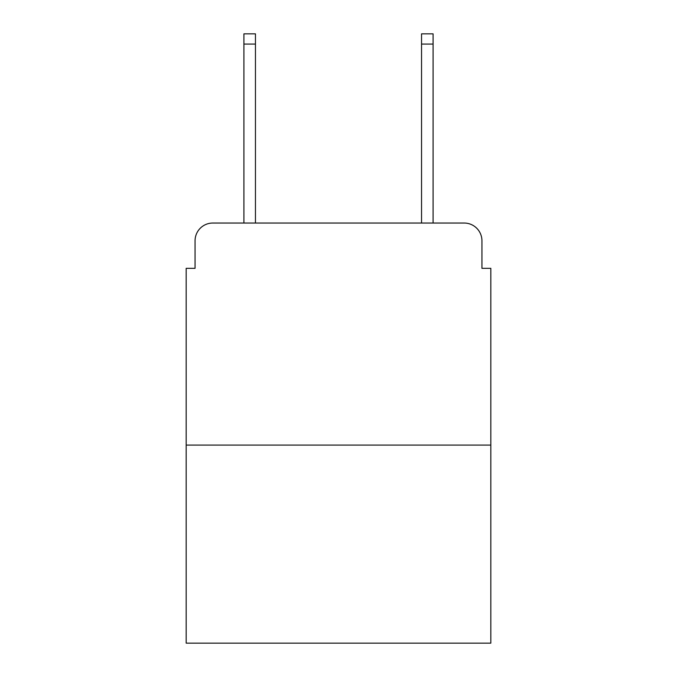 <?xml version="1.0" encoding="UTF-8"?>
<svg xmlns="http://www.w3.org/2000/svg" width="677" height="677" viewBox="0 0 677 677"><rect width="100%" height="100%" fill="white"/><g stroke="black" fill="none" stroke-linecap="round" stroke-linejoin="round"><path stroke-width="1.02" d="M195.061 240.8L195.061 268.329L195.061 240.8A17.763 17.763 0 0 1 212.823 223.038L243.906 223.038L243.906 33.85L255.457 33.85L255.457 223.038L421.543 223.038L421.543 33.85L433.094 33.85L433.094 223.038L464.177 223.038L212.823 223.038M490.825 445.085L186.175 445.085L186.175 643.15L490.825 643.15L490.825 268.329L481.939 268.329L481.939 240.8A17.763 17.763 0 0 0 464.177 223.038M186.175 445.085L186.175 268.329L195.061 268.329M481.939 268.329L481.939 240.8M243.906 44.064L255.457 44.064M433.094 44.064L421.543 44.064"/></g></svg>
